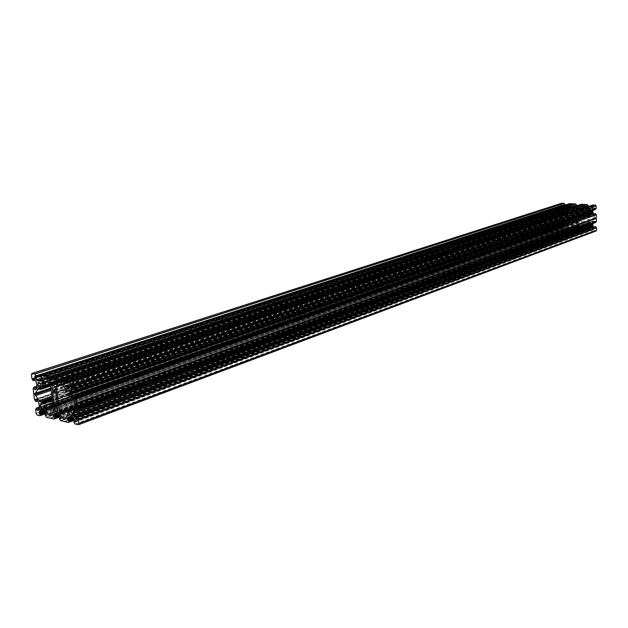 <?xml version="1.0" encoding="UTF-8"?>
<svg xmlns="http://www.w3.org/2000/svg" width="628" height="628" viewBox="0 0 628 628"><rect width="100%" height="100%" fill="white"/><g stroke="black" fill="none" stroke-linecap="round" stroke-linejoin="round"><path stroke-width="0.47" stroke-dasharray="3.14 2.35" d="M57.156 406.167L577.948 222.108L577.36 223.372L579.401 224.997L580.288 223.568L579.581 222.084L580.233 220.593L57.313 404.919M60.806 418.625L581.897 228.812L580.719 228.89L581.661 230.036L60.633 420.611M75.266 424.167L593.546 230.916L592.581 229.565L75.274 421.278L592.581 229.565M75.203 403.498L595.226 218.167L594.991 218.795L592.11 221.668L590.03 221.653L590.116 222.555L592.063 224.353L591.168 225.782L589.127 223.851L71.38 410.814M55.437 389.274L577.752 211.84L577.116 210.49L578.035 209.038L580.044 210.663L579.401 212.068L580.099 213.646L580.233 220.593M56.3 380.474L581.481 205.576L580.288 205.348L581.19 204.312L55.743 378.346M595.234 209.571L73.57 388.999M70.305 381.361L593.02 204.979L592.259 206.188L69.567 383.237M595.226 218.167L592.377 214.384L590.006 213.858L589.951 212.931L590.932 212.829L591.851 211.369L589.81 209.736L588.915 211.503L69.543 390.349M577.948 222.108L577.305 220.404L57.085 402.933M59.111 414.896L575.947 228.404L577.124 228.639L576.229 229.652L60.367 416.725L576.229 229.652M35.592 409.542L561.526 225.389L562.452 224.345L39.383 407.399M564.666 228.843L46.213 413.467L564.619 228.875L565.545 227.838L45.373 412.227M50.962 389.234L562.468 216.095L565.239 219.635L567.806 220.656L566.652 221.166L565.765 222.595L567.775 224.212L568.654 222.791L43.615 406.033M577.752 211.84L577.171 213.465L577.305 220.404M31.879 378.621L561.11 206.439L562.193 207.617L35.105 379.948M562.468 216.095L565.09 212.704L567.492 212.46L567.406 211.565L565.498 209.791L566.417 208.347L568.371 210.27L41.244 386.047M34.893 376.007L564.91 204.634M563.787 205.003L35.16 376.07M42.241 378.001L564.965 206.824L563.968 205.678L41.189 375.874M41.817 379.901L566.692 207.303L42.264 379.171M578.639 208.033L55.986 383.002M578.733 208.001L55.343 383.975M55.437 383.849L579.644 208.056M580.468 207.727L581.442 206.691L56.449 382.295M56.575 381.589L581.442 206.691M581.606 206.235L581.599 205.709L56.473 380.717M584.291 204.532L59.621 379.281M587.149 206.369L587.211 205.913L588.303 205.968M70.438 386.204L590.32 208.81L588.35 208.182L587.251 206.91M590.524 208.692L69.889 387.021M69.967 386.919L591.45 208.747M592.283 208.418L593.272 207.366L71.003 385.349M71.137 384.634L593.272 207.366M593.436 206.918L593.429 206.384L71.035 383.755M70.862 383.512L593.429 206.384M593.311 206.251L592.259 206.188M73.358 387.091L595.069 208.245L595.085 209.399M595.069 208.245L73.186 386.84M72.581 386.715L594.944 208.104M594.465 208.08L72.66 386.73M73.421 387.672L593.052 209.289L594.041 208.245M593.052 209.289L592.722 210.192L73.57 388.96M593.617 214.164L595.101 215.004L595.156 213.724L74.379 396.174M592.934 223.497L594.441 221.127L595.273 221.26L595.438 222.579M593.853 227.171L594.355 227.744L76.914 418.664M76.985 419.276L594.355 227.744M594.779 227.964L76.977 419.637M77.008 419.496L595.258 227.995M595.375 227.878L595.36 226.724L76.797 417.604M596.043 231.026L77.958 424.803M593.546 230.916L595.721 231.065M75.321 422.047L593.688 229.636L592.636 229.558M593.688 229.636L75.344 421.906M75.25 421.043L593.79 228.984L593.805 229.51M593.79 228.984L593.609 228.514L74.952 420.234M73.507 418.146L592.589 227.352L593.609 228.514M592.589 227.352L591.749 226.912L72.401 417.282M71.262 417.016L591.749 226.912M590.822 226.849L71.137 416.929M71.043 416.804L590.728 226.81M590.516 226.794L589.048 226.834L587.69 228.105L587.533 229.079L588.805 229.565L587.894 230.507L584.794 230.17L64.464 421.396M64.511 421.443L584.794 230.17M584.66 230.264L64.213 421.537M60.767 420.721L581.764 230.091L584.574 230.288M581.897 228.812L60.838 418.484M60.735 417.628L582.007 228.168L582.015 228.694M582.007 228.168L581.826 227.705L60.445 416.835M59.016 414.763L580.814 226.551L581.826 227.705M580.814 226.551L579.982 226.111L57.933 413.907M56.818 413.648L579.982 226.111M579.071 226.049L56.701 413.569M56.339 413.538L578.977 226.009M578.671 226.025L55.225 413.279M55.303 413.295L577.76 225.962M576.944 226.284L575.978 227.305L57.219 413.742M58.239 414.025L575.978 227.305M575.821 227.744L575.829 228.262L58.946 414.653M576.127 229.691L573.34 229.495L50.475 418.279M50.373 418.209L573.34 229.495M573.262 229.463L50.185 418.005M42.209 410.249L567.265 225.122L569.18 225.75L570.185 226.904L570.303 228.003L569.141 228.2L570.028 229.22L573.121 229.353M572.964 229.463L50.24 418.06L572.964 229.463M567.068 225.232L41.118 409.99M41.22 410.013L566.166 225.177M565.365 225.491L564.407 226.504L43.167 410.469M44.148 410.767L564.407 226.504M564.25 226.944L564.266 227.462L44.808 411.411M44.973 411.646L564.266 227.462M564.384 227.595L565.396 227.666M564.564 228.882L562.46 228.733L37.272 415.139M561.526 225.389L561.573 227.721L562.46 228.733M38.7 409.55L562.672 225.633L562.649 224.51M562.672 225.633L38.449 409.935M38.167 410.367L562.79 225.774M563.261 225.805L38.19 410.327M39.164 408.844L564.611 224.628L563.661 225.648M564.611 224.628L564.933 223.749L39.391 407.462M39.203 405.837L564.91 222.752L564.933 223.749M564.91 222.752L39.219 405.688M39.172 405.311L564.941 222.657M564.933 222.43L564.525 220.404L563.528 219.258L562.61 219.015L562.468 220.404L561.432 219.345L561.432 215.938L33.881 394.156M36.62 384.226L564.627 209.524L564.344 211.848L563.387 212.868L562.515 213.002L562.178 211.573L561.283 212.515L561.432 215.938M564.627 209.524L564.611 208.527L36.424 382.585M35.835 381.015L564.25 207.601L564.611 208.527M564.25 207.601L563.253 206.455L34.446 378.982M33.912 378.574L563.253 206.455M562.837 206.243L33.347 378.456M33.614 378.511L562.374 206.212M562.256 206.337L562.28 207.476M561.11 206.439L561.063 204.092L561.613 203.213M564.965 206.824L565.789 207.248M566.692 207.303L41.715 380.05M39.093 381.055L566.786 207.342M566.998 207.35L568.387 207.319L569.761 206.015L569.91 205.042L568.654 204.571L569.525 203.637M572.571 203.872L45.287 376.313M48.992 378.951L576.535 205.293M575.499 205.238L49.259 379.006M575.468 206.188L55.492 378.731M56.496 380.913L576.59 207.499L575.578 206.345M576.59 207.499L577.422 207.931L56.544 382.091M56.088 382.844L577.422 207.931M50.719 415.885L573.49 228.168L572.438 227.893L569.902 224.989L569.51 222.414L568.623 222.485M573.756 227.988L576.19 225.413L53.231 412.109M50.538 385.592L576.221 209.21L576.19 225.413M576.221 209.21L575.86 208.276L49.942 384.006M46.37 378.825L573.309 205.372L575.86 208.276M573.309 205.372L571.982 205.301L569.557 207.907L569.086 210.741L568.371 210.27M59.856 381.212L583.985 205.78L585.037 206.047L587.612 208.967L588.004 211.581L588.915 211.503M583.695 205.968L581.23 208.598L61.929 383.575M62.674 384.65L580.9 209.493L581.23 208.598M580.9 209.493L581.544 225.782L69.857 410.005M65.901 417.942L584.103 228.702L581.544 225.782M584.103 228.702L585.437 228.796L587.91 226.213L588.389 223.372L589.127 223.851M566.896 207.444L38.983 381.18M564.753 209.752L36.801 384.611M578.537 208.119L53.16 384.179M567.265 225.122L42.421 410.092M565.019 222.548L39.297 405.523M578.867 225.907L56.551 413.381M590.32 208.81L67.636 387.248M590.618 226.708L70.988 416.741M579.613 221.99L56.795 407.101M580.861 228.741L60.767 417.879M590.273 222.642L69.889 410.005M54.919 390.608L579.456 211.942M580.327 205.23L54.848 379.728M592.149 205.906L69.378 382.75M56.881 407.478L579.652 222.218M577.085 228.757L59.817 415.924M565.506 227.948L45.663 412.659M577.791 212.06L55.382 389.69M562.036 207.57L33.182 380.615M567.249 211.471L50.201 384.454M41.11 380.984L567.987 207.373M567.084 207.326L41.605 380.23L567.037 207.326M568.803 207.044L41.212 380.843M42.194 379.304L569.761 206.015M42.209 377.742L569.91 205.042M569.926 205.568L42.312 378.606M569.792 204.909L42.045 377.499M568.764 204.854L40.796 377.24M568.654 204.571L40.624 376.769M41.487 375.395L569.51 203.653M572.728 205.073L45.616 378.244M45.404 378.205L572.555 205.066M571.982 205.301L45.546 378.229M47.602 380.615L569.557 207.907M49.918 383.967L569.266 210.459M569.235 208.802L48.34 381.691M41.362 386.346L568.442 210.443M568.842 210.71L41.888 386.84M31.416 374.775L561.063 204.092M564.666 209.626L36.675 384.399M561.157 206.557L31.95 378.817M36.722 384.776L564.666 209.862M564.635 209.956L36.707 384.933M36.903 386.573L564.658 210.961M35.702 389.486L563.387 212.868M564.344 211.848L36.667 387.963M562.986 213.033L35.655 389.541M35.914 389.14L562.515 213.002M562.374 211.738L36.903 386.597M562.398 212.868L36.157 388.771M562.131 211.612L36.864 386.259M33.119 388.559L561.283 212.515M561.244 212.625L33.096 388.732M33.692 393.732L561.314 215.694M561.338 215.781L33.739 393.889M50.923 388.936L562.468 215.906M38.795 389.132L565.09 212.704M562.688 215.294L50.821 388.065M565.899 212.382L38.63 389.093M50.593 386.071L567.39 212.476M567.634 212.013L50.515 385.466M50.295 384.658L567.406 211.565M53.466 410.72L576.512 224.534M54.872 390.789L577.368 212.759M577.171 213.465L55.327 391.731M567.453 221.142L52.226 400.083L567.602 221.072M567.155 225.209L42.476 410.155L567.123 225.224M42.563 410.272L567.367 225.224M567.461 225.264L42.68 410.359M43.772 410.61L568.356 225.326M564.619 228.875L46.229 413.483L570.185 226.904M569.18 225.75L44.839 411.45M570.365 227.367L46.527 414.284M46.629 415.132L570.373 227.886M569.235 227.933L46.558 414.559M570.263 228.003L46.605 415.281M569.141 228.2L45.2 415.43M46.441 417.243L570.028 229.22M570.13 229.275L46.574 417.353M49.95 418.154L572.909 229.471M50.805 415.76L573.011 228.2M573.183 228.207L50.687 415.924M53.113 407.666L569.902 224.989M572.438 227.893L51.551 414.629M569.549 224.063L52.917 405.971M52.603 403.294L569.51 222.414M569.078 222.108L52.517 402.548L569.109 222.092M43.662 405.774L568.693 222.32M36.047 413.342L561.573 227.721M562.405 224.377L36.471 408.059M561.565 225.279L35.623 409.37M38.92 403.514L564.878 221.331M564.902 222.328L39.117 405.139M564.525 220.404L38.339 401.944M36.95 399.91L563.528 219.258M35.851 399.369L562.649 219.015M563.112 219.046L36.416 399.494M562.539 219.133L36.094 399.424M562.562 220.263L37.578 400.829M562.319 220.357L37.586 400.852M34.462 399.706L561.432 219.345M33.786 394.517L561.322 216.173M561.393 219.227L34.391 399.51M561.346 216.087L33.802 394.384M562.719 216.746L51.096 390.412M51.802 396.433L565.239 219.635M52.045 398.56L567.547 220.161M566.064 220.067L51.936 397.579M567.806 220.656L52.155 399.494M578.765 225.994L56.606 413.444L578.726 226.017M576.975 228.474L59.519 415.493M577.98 221.888L57.281 405.774M57.234 404.259L577.525 221.142M590.108 212.861L69.724 393.309M590.43 208.724L70.446 386.196L590.469 208.7M70.572 386.008L590.21 208.708M590.124 208.669L70.674 385.851M71.121 385.074L589.197 208.614M70.116 381.643L587.329 207.028M588.35 208.182L71.05 383.881M63.663 382.012L587.141 206.031M587.259 205.906L63.397 381.957M59.95 381.235L584.448 205.749M584.275 205.733L59.738 381.188M64.346 387.06L587.612 208.967M585.037 206.047L60.72 381.824M587.973 209.909L64.951 388.669M65.265 391.425L588.004 211.581M588.444 211.887L69.684 390.687L588.412 211.903M69.637 390.569L588.844 211.667M74.504 397.281L594.143 214.768M74.559 398.231L595.054 215.011M594.567 214.98L74.575 397.885M595.171 214.886L74.591 398.074M75.172 403.184L595.218 217.979M594.967 217.319L74.748 402.053M71.082 396.77L592.377 214.384M68.091 395.507L590.006 213.858M591.537 213.952L69.975 395.915M67.871 393.976L589.951 212.931M589.739 213.355L67.683 394.643M580.437 205.513L55.029 380.207M69.323 408.404L581.183 224.848M579.424 212.162L54.919 390.961M55.602 392.264L579.887 212.908M580.099 213.646L55.986 393.513M592.534 229.824L73.853 422.204M593.436 230.861L75.132 424.057M69.63 416.631L589.504 226.763M590.422 226.826L70.768 416.898M588.672 227.085L69.684 416.647M71.568 417.086L587.69 228.105M73.374 417.965L587.533 229.079M587.525 228.553L72.62 417.353M587.659 229.212L73.555 418.209M588.703 229.283L73.978 418.829M588.805 229.565L74.277 419.261M587.839 230.515L74.826 420.054L587.941 230.476M64.755 421.671L585.013 230.319M584.935 230.288L64.653 421.6M584.684 229.008L65.108 419.111M585.437 228.796L65.014 419.253L584.864 229.024M67.596 415.453L587.91 226.213M67.534 411.316L588.208 223.654M588.24 225.319L67.848 414.048M71.129 410.555L589.048 223.67M588.64 223.403L70.43 410.1M75.972 410.351L592.926 223.183M75.046 408.216L594.253 221.252M593.264 222.288L75.831 409.087M594.669 221.087L75.007 408.208M75.603 408.349L595.148 221.119M595.289 222.406L75.988 410.484M595.273 221.26L75.776 408.593M72.401 408.365L592.494 221.409M594.991 218.795L75.022 404.495M591.662 221.739L72.353 408.42M73.343 406.968L590.139 221.637M589.888 222.1L69.323 409.048M69.677 409.833L590.116 222.555M580.767 229.008L59.377 418.782M57.203 406.049L580.037 221.307M580.806 228.749L60.767 417.863M591.168 225.782L71.506 415.32M589.81 209.736L67.22 388.661M579.401 224.997L57.046 411.976M567.775 224.212L42.885 408.702M578.035 209.038L52.768 385.584M566.417 208.347L38.614 382.562M34.846 376.015L563.85 204.579M40.757 381.227L568.387 207.319M45.106 378.213L572.281 205.105M569.086 210.741L50.114 384.289M33.3 378.456L562.335 206.22M562.193 207.617L35.215 380.113M562.178 211.573L36.856 386.228M35.482 389.666L563.183 213.01M38.198 389.109L565.498 212.437M567.492 212.46L50.593 386.102M48.945 378.951L575.46 205.238M566.652 221.166L41.079 403.537M40.663 410.005L565.75 225.232M569.188 227.94L46.558 414.535M46.566 415.304L570.303 228.003M562.452 224.345L39.344 407.03M37.986 410.508L563.473 225.774M562.468 220.404L37.68 400.986M35.804 399.369L562.61 219.015M567.531 221.142L52.234 400.122M573.49 228.168L50.428 416.129M54.754 413.295L577.328 226.025M576.182 229.683L60.382 416.741M590.932 212.829L69.049 393.968M69.512 387.295L591.874 208.684M63.35 381.957L587.211 205.913M72.353 386.722L594.245 208.104M74.52 398.254L595.101 215.004M590.03 212.861L69.747 393.254M583.985 205.78L59.425 381.204M54.981 384.226L580.052 208.001M578.678 208.009L55.884 383.166M75.282 422.079L593.735 229.628M590.477 226.818L71.05 416.819M587.894 230.507L74.834 420.069M69.135 416.647L589.048 226.834M64.723 419.496L585.178 228.977M588.389 223.372L70.085 410.013M76.938 419.669L595.305 227.988M74.763 408.216L594.441 221.127M71.969 408.726L592.11 221.668M590.03 221.653L73.382 406.913M60.775 418.656L581.944 228.804M584.629 230.28L64.511 421.451"/><path stroke-width="0.94" d="M52.768 385.584L52.713 385.6C54.047 385.49 54.95 386.495 55.421 388.606L54.872 390.804L55.986 393.513L57.313 404.919L56.779 407.242L57.878 409.794L57.046 411.976C55.696 412.101 54.785 411.105 54.306 408.969L54.801 406.999L57.156 406.167M64.511 421.451L60.767 420.721L59.299 418.586L60.806 418.625M596.522 227.666L78.445 419.551L596.561 227.783L595.407 226.614M78.374 419.347L76.946 417.385L77.008 419.496L76.286 419.535L76.985 419.276M596.561 227.783L596.6 230.162L596.074 231.018L78.382 424.779L75.132 424.057L73.774 422L75.321 422.047M73.382 406.913L69.433 408.333L69.677 409.833L72.353 413.122L71.506 415.32C70.132 415.461 69.198 414.449 68.711 412.282L67.706 410.869L67.596 415.453L64.723 419.496L63.373 418.868L65.901 417.942M581.293 204.273L584.119 204.43L59.322 379.014L55.861 378.299L581.293 204.273L55.798 378.299L54.817 379.901L56.473 380.717L56.449 382.295L54.981 384.226L53.372 384.022L55.868 383.182L52.893 383.92L56.088 382.844M74.834 387.869L596.262 208.488L74.834 387.869L73.853 389.305L73.186 386.84L72.33 386.73L71.058 388.481L73.421 387.672M70.422 381.314L593.13 204.94L595.313 205.058L73.131 381.871L70.36 381.314L69.347 382.931L71.035 383.755L71.003 385.349L69.512 387.295L67.855 387.084L70.438 386.204M69.724 393.309L68.052 393.882L69.049 393.968L69.928 391.723C69.449 389.572 68.531 388.559 67.157 388.685L65.814 392.029L64.346 387.06L60.72 381.824L59.738 381.188L59.071 381.479L59.856 381.212M57.085 402.933L53.741 404.11L54.801 406.999M53.984 419.041L60.367 416.725L53.992 419.033L54.903 417.541L53.435 416.945L59.111 414.896M45.663 412.659L40.796 414.394L39.933 415.697L46.213 413.467L39.886 415.744L37.272 415.139L36.047 413.342L35.623 409.37L36.589 408.012L37.013 410.147L38.7 409.55M40.796 414.394L39.383 413.624L44.973 411.646M52.234 400.122L42.068 403.655L41.024 403.553L40.2 405.727C40.679 407.823 41.574 408.82 42.885 408.702L44.133 405.468L45.577 410.335L50.067 416.152L53.231 412.109L53.466 410.72L50.538 385.592L46.37 378.825L45.106 378.213M53.741 404.11L52.517 391.589L52.838 390.153L55.437 389.274M52.713 385.6L51.841 387.837L52.838 390.153M50.358 379.179L576.63 205.026L575.735 204.006L49.07 376.965L50.405 378.982L48.945 378.951L48.976 379.995L575.389 205.678M34.83 373.943L564.125 203.346L34.964 374.045L31.934 373.432L31.416 374.775L31.879 378.621L33.315 380.717L33.614 378.511M564.125 203.346L564.957 204.626L36.228 376.235M34.964 374.045L36.267 376.039L34.846 376.015L34.878 377.043L563.787 205.003M50.201 384.454L40.098 387.829L37.711 384.807L38.559 382.585L40.208 383.237L41.362 386.346L42.186 386.942L42.272 382.374L45.075 378.221M564.015 203.299L561.903 203.174L32.271 373.417M41.715 380.05L38.842 381L37.633 380.686L34.878 377.043M64.794 382.185L588.358 205.96L587.502 204.665L584.511 204.461L59.432 379.077L584.119 204.43M584.511 204.461L59.848 379.124L63.491 379.956L64.763 381.793L64.692 382.224L63.35 381.957L63.679 383.818L66.223 386.738L67.636 387.248L70.446 386.196L67.793 387.091M587.251 206.91L587.149 206.369M596.262 208.488L596.223 206.094L595.313 205.058M596.223 208.598L595.234 209.571M592.738 211.204L70.972 391.754L592.738 211.204L592.722 210.443M595.156 213.724L596.365 214.784L596.294 218.144L76.514 403.639L75.964 397.909L74.465 395.946L74.52 398.254L73.319 397.697L71.867 395.609L71.011 392.147L592.706 211.306M592.706 211.542L593.617 214.164M595.438 222.579L596.467 221.511L596.294 218.144M592.918 224.526L73.437 413.562L592.95 224.628L592.934 223.497M592.95 224.628L592.965 225.64L73.68 415.398L76.286 419.535M74.285 417.008L593.334 226.582L592.965 225.64M593.334 226.582L593.853 227.171M31.965 373.425L561.903 203.174M569.525 203.637L572.571 203.872M572.477 203.802L45.098 376.109L572.838 203.794L45.53 376.156L48.937 376.863L575.633 203.951L572.838 203.794M37.68 400.986L35.882 401.606L34.391 399.51L33.119 388.559L34.03 387.17L34.681 389.556L35.702 389.486L36.667 387.963L36.801 384.611L35.835 381.015L34.446 378.982L33.237 378.637M35.882 401.606L35.804 399.369L36.95 399.91L38.339 401.944L39.297 405.523L39.164 408.844L37.986 410.508L37.013 410.147M42.272 410.241L40.208 410.374L39.234 411.858L39.383 413.624M42.312 410.217L44.839 411.45L46.236 413.499L46.566 415.304L45.271 415.014L45.2 415.43L46.574 417.353L53.992 419.033M58.946 414.653L53.435 416.945M53.27 416.702L53.168 415.846L58.239 414.025M57.219 413.742L53.294 415.155L53.168 415.846M53.294 415.155L54.291 413.656L55.303 413.295M56.402 413.53L54.291 413.656M56.442 413.507L59.016 414.763L60.445 416.835L60.72 418.664M74.834 420.069L68.295 422.487L64.307 421.521M68.295 422.487L69.253 421.113L67.62 420.085L67.643 418.523L69.63 416.631L72.401 417.282L73.507 418.146L74.952 420.234L75.227 422.087M78.382 424.779L78.885 423.468L596.6 230.162M78.445 419.551L78.885 423.468M73.492 413.734L73.68 415.398M73.437 413.562L592.918 224.29M76.514 403.639L77.252 409.393L76.271 410.791L75.603 408.349L74.52 408.404L73.484 409.935L73.39 413.169M71.011 392.147L70.972 391.754M70.988 391.597L71.058 388.481M74.865 387.688L74.418 383.724L596.223 206.094M73.131 381.871L74.418 383.724M59.809 379.131L584.558 204.453M56.544 382.091L51.779 383.684L52.893 383.92M51.779 383.684L50.695 382.844L56.496 380.913M55.492 378.731L49.274 380.788L50.695 382.844M49.274 380.788L48.976 379.995M45.098 376.109L41.487 375.395L40.624 376.769L42.209 377.742L42.194 379.304L40.757 381.227L38.842 381M42.068 403.655L41.927 402.061L39.069 400.821L35.144 394.588L50.962 389.234M40.098 387.829L40.553 389.478L38.63 389.093L37.719 389.493L35.27 393.309L35.144 394.588M69.418 408.333L71.969 408.726L75.203 403.498L71.082 396.77L68.091 395.507L68.052 393.882M69.857 410.005L59.778 413.632L63.373 418.868M59.778 413.632L56.261 386.817L62.674 384.65M61.929 383.575L56.512 385.396L56.261 386.817M56.512 385.396L59.071 381.479M592.62 211.416L70.886 391.927M592.832 224.4L73.311 413.342M60.767 417.879L59.448 418.358M595.611 226.63L77.087 417.487M73.861 421.78L75.274 421.255L73.931 421.78M69.543 390.349L66.364 391.448M59.817 415.924L54.872 417.714M39.383 407.399L36.793 408.31M55.382 389.69L52.925 390.53M41.189 375.874L35.168 377.836M36.565 379.861L42.241 378.001M38.724 380.921L41.817 379.901M42.264 379.171L37.633 380.686M565.004 204.359L36.196 375.842M40.294 381.251L41.11 380.984M39.14 381.023L41.621 380.207L39.195 381.023M44.996 376.046L572.398 203.77M569.612 203.613L41.605 375.348M45.546 378.229L44.753 378.488M42.272 382.374L47.602 380.615M42.351 386.495L49.918 383.967M48.34 381.691L42.037 383.779M35.105 379.948L33.457 380.49M35.655 389.541L35.246 389.682M34.681 389.556L35.914 389.14M36.903 386.597L34.297 387.468M36.157 388.771L34.516 389.321M36.864 386.259L34.108 387.17M35.113 394.282L50.923 388.936M37.719 389.493L38.795 389.132M50.821 388.065L35.27 393.309M40.639 389.415L50.593 386.071M50.515 385.466L40.647 388.771M40.302 388.002L50.295 384.658M55.986 383.002L53.011 383.998M576.63 205.026L50.326 378.786M52.517 391.589L54.872 390.789M55.327 391.731L52.414 392.728M45.373 412.227L40.616 413.915M44.808 411.411L39.219 413.389M39.117 412.541L44.148 410.767M40.208 410.374L41.22 410.013M43.167 410.469L39.234 411.858M42.147 403.553L52.226 400.06L42.131 403.584M46.558 414.559L45.271 415.014M49.863 416.097L50.805 415.76M50.687 415.924L50.067 416.152M45.577 410.335L53.113 407.666M51.551 414.629L49.117 415.508M52.917 405.971L44.988 408.757M44.666 406.065L52.603 403.294M44.133 405.468L52.517 402.54L44.188 405.46M37.735 410.516L38.167 410.367M38.449 409.935L37.178 410.382M37.578 400.829L35.961 401.386M37.586 400.852L35.961 401.41M51.096 390.412L35.553 395.687M39.069 400.821L51.802 396.433M41.927 402.061L52.045 398.56M51.936 397.579L40.129 401.653M52.155 399.494L42.327 402.909M59.519 415.493L54.691 417.243M57.281 405.774L54.801 406.646M54.126 405.35L57.234 404.259M69.889 387.021L69.002 387.327M67.486 387.06L70.572 386.008M70.674 385.851L67.361 386.981M66.223 386.738L71.121 385.074M63.679 383.818L70.116 381.643M71.05 383.881L65.124 385.89M587.149 206.557L63.381 383.009M588.405 205.694L64.763 381.793M63.491 379.956L587.502 204.665M587.392 204.61L63.35 379.846M66.309 391.715L69.637 390.569M72.66 386.73L72.102 386.919M73.57 388.96L70.799 389.917M595.344 209.524L73.908 389.258M71.262 393.999L592.761 212.656M592.746 211.644L71.074 392.319M593.122 213.599L71.867 395.609M73.319 397.697L74.504 397.281M74.575 397.885L73.868 398.128M595.407 213.638L74.669 396.048M75.964 397.909L596.317 214.666M76.616 403.262L596.412 217.908M596.365 214.784L76.035 398.113M596.388 217.994L76.6 403.404M55.343 383.975L54.495 384.257M59.181 412.046L69.323 408.404M71.38 410.814L68.68 411.787M69.684 416.647L68.672 417.016M67.643 418.523L71.568 417.086M67.62 420.085L73.374 417.965M72.62 417.353L67.518 419.221M73.555 418.209L67.785 420.328M73.978 418.829L69.072 420.634M74.277 419.261L69.253 421.113M68.342 422.448L74.818 420.054L68.342 422.448M65.108 419.111L64.135 419.465M64.346 419.52L64.998 419.284M68.562 411.481L71.129 410.555M70.43 410.1L68.02 410.971M76.914 418.664L75.729 419.104M592.942 224.188L73.413 413.012M73.225 411.348L75.972 410.351M74.52 408.404L75.046 408.216M75.831 409.087L73.484 409.935M595.548 222.54L76.326 410.751M77.252 409.393L596.427 221.621M596.467 221.511L77.283 409.213M76.71 404.071L596.419 218.395M596.388 218.301L76.663 403.914M72.353 408.42L71.435 408.757M69.551 408.326L73.343 406.968M60.767 417.863L59.385 418.366M576.582 205.285L50.319 379.21M564.957 204.626L36.181 376.266M569.565 203.621L41.55 375.348M50.114 384.289L42.186 386.942M35.215 380.113L33.37 380.709M36.856 386.228L34.03 387.17M50.593 386.102L40.553 389.478M572.783 203.802L45.467 376.164M39.886 415.744L46.229 413.483M46.558 414.535L45.208 415.022M39.344 407.03L36.526 408.012M60.382 416.741L53.937 419.08M70.36 381.314L593.075 204.948M588.358 205.96L64.755 382.216M595.289 209.564L73.853 389.305M595.242 213.591L74.465 395.946M69.747 393.254L67.957 393.874M55.884 383.166L53.317 384.022M70.085 410.013L67.706 410.869M595.446 226.582L76.875 417.385M595.501 222.571L76.271 410.791"/></g></svg>
